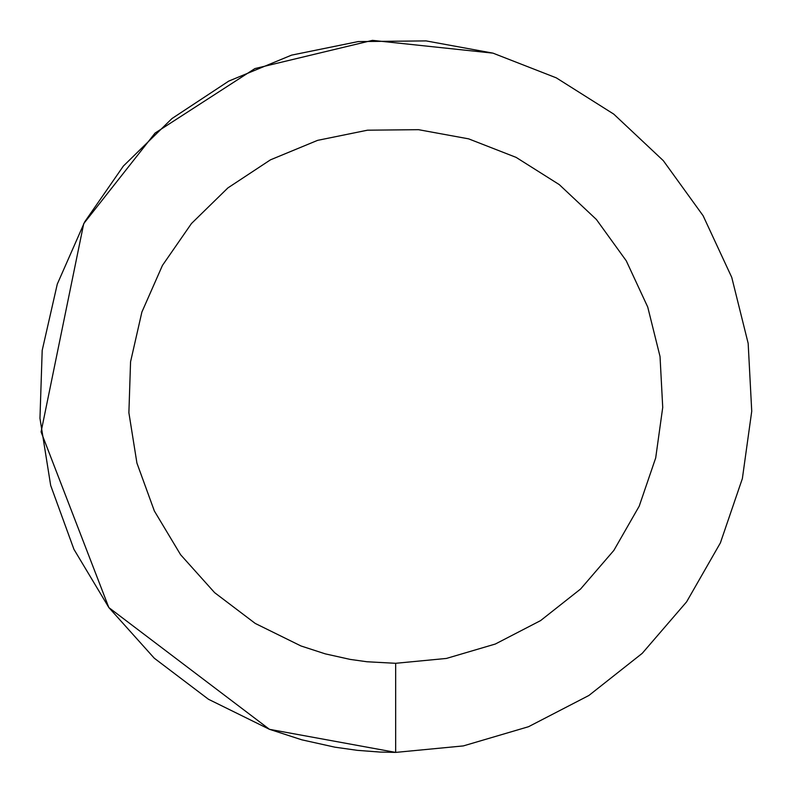 <?xml version="1.0" encoding="UTF-8"?>
<svg xmlns="http://www.w3.org/2000/svg" width="792" height="792" viewBox="0 0 792 792"><rect width="100%" height="100%" fill="white"/><g stroke="black" fill="none" stroke-linecap="round" stroke-linejoin="round"><path stroke-width="1.19" d="M395.663 663.3L446.411 658.439L495.317 644.035L540.589 620.601L580.595 589.01L613.869 550.391L639.213 506.157L655.697 457.925L662.726 407.435L660.033 356.519L647.737 307.048L626.264 260.815L596.406 219.493L559.251 184.595L516.137 157.39L468.646 138.857L418.503 129.68L367.528 130.185L317.582 140.362L270.468 159.835L227.908 187.902L191.456 223.532L162.429 265.439L141.877 312.088L130.561 361.796L128.888 412.741L136.927 463.082L154.361 510.988L180.586 554.707L214.622 592.654L255.252 623.443L300.98 645.965L325.245 653.855L350.153 659.399L366.953 661.756L395.663 663.3L395.663 752.4L463.33 745.916L528.531 726.709L588.892 695.475L642.233 653.341L686.605 601.851L720.393 542.876L742.371 478.556L751.737 411.236L748.163 343.362L731.759 277.398L703.128 215.751L663.32 160.667L613.77 114.127L556.301 77.854L492.98 53.143L426.116 40.907L358.152 41.58L291.545 55.143L228.73 81.111L171.993 118.533L123.384 166.043L84.675 221.909L57.281 284.12L42.194 350.391L39.966 418.325L50.678 485.447L73.933 549.311L108.89 607.612L154.272 658.202L208.445 699.257L269.419 729.293L301.772 739.807L334.986 747.193L357.38 750.341L379.922 752.053L395.663 752.4L463.33 745.916M492.98 53.143L372.438 40.362L254.895 68.577L155.064 133.076L83.734 223.611L41.085 431.907L108.801 607.494L41.085 431.907L83.734 223.611L155.064 133.076L254.895 68.577L372.438 40.362L492.98 53.143M108.89 607.612L269.419 729.293L108.89 607.612M379.922 752.053L395.663 752.4L269.518 729.333"/></g></svg>
